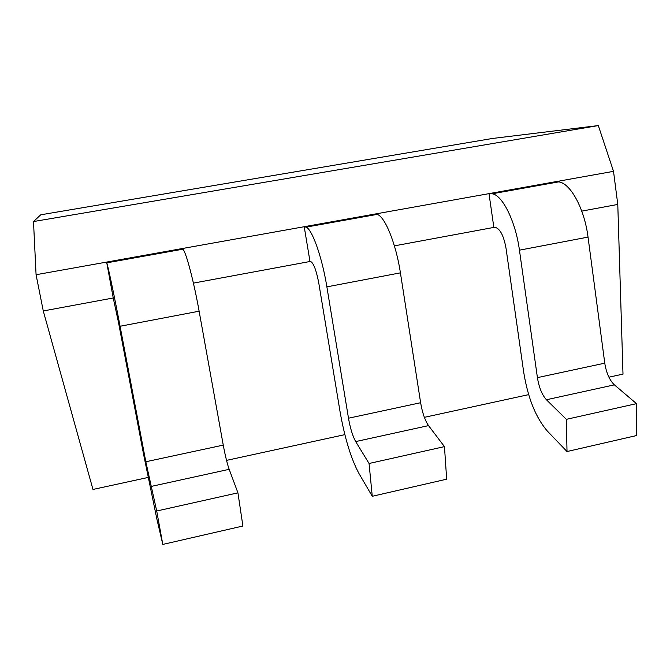 <?xml version="1.0" encoding="UTF-8"?>
<svg xmlns="http://www.w3.org/2000/svg" width="670" height="670" viewBox="0 0 670 670"><rect width="100%" height="100%" fill="white"/><g stroke="black" fill="none" stroke-linecap="round" stroke-linejoin="round"><path stroke-width="1" d="M33.5 221.552L598.318 125.575L492.492 138.464L40.744 214.802L33.5 221.552L36.071 274.717L613.519 171.344L617.782 204.442L581.761 211.117M36.071 274.717L43.274 310.955L113.247 297.983L118.397 321.943L143.372 453.272L156.855 518.957L162.802 544.425L156.705 511.009L145.826 461.756L120.081 326.257C114.285 295.696 108.004 265.889 106.765 262.841L113.247 297.983M193.412 283.117L309.992 261.501L311.24 261.886C314.062 264.215 316.625 271.559 318.92 283.904L340 411.338C344.673 437.87 350.979 458.573 358.927 473.456L372.26 496.286L369.061 463.489L355.686 441.58C352.696 436.204 350.301 428.415 348.492 418.214L326.876 286.861C322.128 257.238 312.153 229.215 306.09 227.13L304.214 226.711L309.992 261.501M394.396 245.857L493.849 227.415L495.959 227.616C500.54 229.534 503.899 236.46 506.043 248.403L523.697 372.168C527.86 397.905 535.74 417.536 547.315 431.044L567.021 451.53L566.334 419.345L546.419 399.755C542.038 394.89 539.04 387.511 537.415 377.629L519.443 250.178C515.607 221.443 502.45 195.02 492.199 193.789L489 193.63L493.849 227.415M598.318 125.575L613.519 171.344M608.904 377.177L623 374.111L617.782 204.442M148.078 477.459L92.971 489.452L43.274 310.955M528.663 394.638L424.361 417.335M344.857 434.637L226.535 460.382M304.214 226.711L374.723 214.09L377.109 214.408C384.806 216.159 396.029 243.57 400.417 272.849L420.626 402.72C422.36 412.804 424.989 420.433 428.524 425.609L444.461 446.622L369.061 463.489M444.461 446.622L446.672 479.184L372.26 496.286M489 193.63L554.961 181.821L558.621 181.888C570.296 182.835 584.516 208.688 588.034 237.105L604.767 363.165C606.325 372.93 609.524 380.166 614.382 384.856L636.5 403.65L566.334 419.345M636.5 403.65L636.332 435.601L567.021 451.53M106.421 262.121L181.947 248.603L182.885 249.207C186.009 251.878 193.739 280.998 199.124 311.198L223.261 445.115C225.195 455.525 227.164 463.598 229.173 469.327L237.934 492.835L156.705 511.009M237.934 492.835L242.9 526.017L162.802 544.425M420.626 402.72L348.492 418.214M400.417 272.849L326.876 286.861M428.524 425.609L355.686 441.58M376.071 214.199L305.277 226.879M604.767 363.165L537.415 377.629M588.034 237.105L519.443 250.178M614.382 384.856L546.419 399.755M557.038 181.788L490.817 193.647M223.261 445.115L145.826 461.756M199.124 311.198L120.081 326.257M229.173 469.327L150.917 486.487M182.466 248.872L106.605 262.456M377.109 214.408L306.09 227.13M558.621 181.888L492.199 193.789M182.885 249.207L106.765 262.841"/></g></svg>
